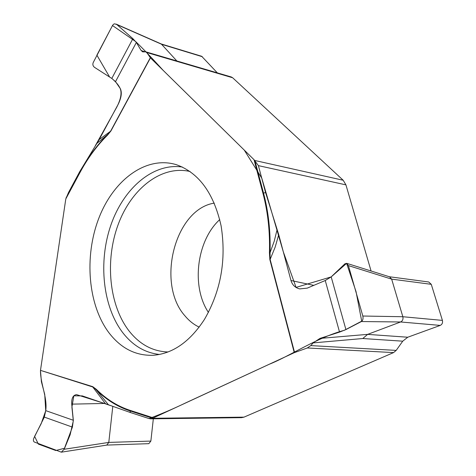 <?xml version="1.0" encoding="UTF-8"?>
<svg xmlns="http://www.w3.org/2000/svg" width="476" height="476" viewBox="0 0 476 476"><rect width="100%" height="100%" fill="white"/><g stroke="black" fill="none" stroke-linecap="round" stroke-linejoin="round"><path stroke-width="0.71" d="M313.172 342.893L362.783 338.525L367.656 334.366L319.955 338.412L313.172 342.893L310.78 345.6L307.317 347.968L294.275 352.674L152.558 418.279L150.678 418.838L148.946 418.547L130.454 412.543L129.984 410.901C117.489 406.766 106.237 399.727 96.223 389.796L92.755 386.661L40.49 370.364L65.795 198.938L68.49 192.548L79.73 171.628L99.222 139.522L110.908 130.995L150.446 57.864L146.775 52.521L145.924 51.86L142.687 51.86L141.134 50.516L136.356 42.483L132.893 38.669L116.822 24.556L114.627 23.818L113.574 24.211L112.598 25.317L93.225 62.546C92.475 64.456 92.897 66.051 94.498 67.336L111.8 78.439L115.513 81.64L120.315 88.619C122.076 92.362 121.434 97.443 118.399 103.881L99.222 139.522M219.751 219.591C196.642 240.588 191.043 286.493 208.434 312.423M258.391 165.636L265.554 192.518L263.549 193.155C268.5 211.897 270.665 231.741 270.041 252.679L269.434 252.685C270.053 231.836 267.899 212.076 262.972 193.405L254.017 159.686L258.391 165.636L345.933 184.866L343.196 180.261L232.645 77.755L231.312 76.987L145.912 51.86M254.017 159.686L150.446 57.864M73.334 420.272L45.72 410.621L44.732 394.384L41.4 381.722L40.478 370.661C40.448 384.263 47.541 397.496 45.738 410.621L44.328 417.107L33.998 437.825C33.106 439.931 33.225 441.335 34.361 442.037L61.321 452.176L64.099 449.279L72.4 427.115L73.334 420.272L71.733 404.136L104.541 403.458M40.49 370.364L92.737 386.976L105.499 403.767L130.454 412.543M217.336 72.87L201.669 56.281L161.358 44M176.858 60.964L161.281 43.976M204.4 319.491C189.894 341.72 172.859 353.65 153.302 355.274C135.839 355.893 121.118 348.474 109.135 333.016C87.929 305.08 83.99 256.588 98.859 218.163C113.591 179.714 146.412 155.337 176.536 164.75C198.909 172.842 213.766 193.196 221.102 225.826C226.469 259.777 220.9 290.997 204.4 319.491M79.73 171.628L79.772 172.371C87.572 157.859 96.818 145.287 107.511 134.66L96.836 143.454M65.795 198.938L79.92 172.657C87.691 158.199 96.908 145.674 107.564 135.089L107.511 134.66L110.789 130.84L150.315 57.715M71.733 404.136C71.424 398.311 73.018 395.139 76.523 394.622L105.499 403.767M362.783 338.525L402.732 341.179L396.199 350.395L393.557 352.597L244.004 417.137L241.594 417.66L150.517 418.838M106.862 445.084L148.833 443.668L150.862 441.079L153.331 418.803M106.773 445.09L108.79 442.418L112.788 406.439M153.314 417.857L129.954 410.318C117.507 406.207 106.297 399.197 96.319 389.308L96.223 389.796L108.463 404.808M345.933 184.866L371.078 270.999M265.554 192.518L278.734 234.668L275.158 247.127L270.136 259.42L269.844 259.551L269.434 252.685M313.803 285.356L290.973 280.513L278.734 234.668M402.732 341.179L407.759 337.228L440.235 325.405C442.168 324.424 442.894 322.752 442.412 320.39L431.274 284.327L428.733 281.988L389.356 276.746M442.412 320.39L402.839 316.73L391.659 279.138L389.541 276.806M319.955 338.412L339.549 332.099L345.915 329.582L361.397 321.544C362.885 320.461 363.361 318.617 362.819 316.022L348.42 265.608L346.671 263.317L344.951 263.781L331.189 276.889L325.245 280.513L307.258 288.129L299.696 288.908C295.233 287.79 292.323 284.987 290.973 280.513M402.839 316.73L362.819 316.022M367.656 334.366L400.613 321.972L440.235 325.405M361.397 321.544L400.613 321.972M400.619 321.966C402.625 320.943 403.368 319.206 402.839 316.742M294.584 352.549L270.136 259.42L270.041 252.679L274.224 241.219L277.121 229.503M66.075 197.855L79.92 172.657M65.765 199.117L45.196 338.49M45.726 410.746L41.162 423.735L34.611 436.361L38.36 444.096L55.793 450.522L64.605 448.225L70.139 434.784L73.322 420.849L71.906 407.176L73.839 395.812L82.324 395.901L110.063 405.421M130.638 412.609L149.077 418.553C160.828 414.197 173.204 408.896 186.211 402.648L269.118 364.313C290.449 355.87 316.183 337.895 344.428 330.261L361.706 321.157L356.042 291.627L346.611 263.341L331.195 276.895M331.165 276.913L296.072 287.397L283.244 251.637L261.8 178.214L244.259 150.095L163.226 70.424C151.701 57.763 142.52 48.147 135.69 41.579L112.497 25.537L96.884 55.151L109.617 77.035M111.836 78.457C115.436 81.539 117.899 84.294 119.238 86.715C122.243 91.208 121.428 98.002 116.787 107.112L95.319 145.727M79.611 171.848L68.663 192.233M199.176 327.119C193.881 324.614 189.18 320.901 185.069 315.987C155.914 283.875 174.716 209.166 214.301 203.109M343.196 180.261L254.993 160.531M146.775 52.521L232.645 77.755M116.822 24.556L161.947 44.417L202.365 56.727M145.109 51.842L141.134 50.516M159.519 354.453C145.132 352.883 132.917 345.677 122.873 332.819C102.703 306.615 98.115 261.764 110.938 224.94C123.683 188.133 153.254 162.655 182.379 167.04M168.04 351.966C152.719 351.455 139.73 344.457 129.079 330.981C109.052 305.181 104.827 260.533 118.161 224.565C131.394 188.585 161.495 164.857 190.055 171.503M107.564 135.089L110.908 130.995M96.319 389.308L92.755 386.661M294.275 352.674L269.844 259.551M132.893 38.669L111.8 78.439M115.513 81.64L136.356 42.483M244.004 417.137L152.558 418.279M307.317 347.968L393.557 352.597M150.862 441.079L108.79 442.412L64.099 449.279M44.328 417.107L72.4 427.115M152.641 418.225L129.984 410.901L129.954 410.318M396.199 350.395L310.78 345.6M348.42 265.608L391.653 279.132L431.274 284.327M407.759 337.228L367.621 334.378M345.915 329.582L331.189 276.889M325.245 280.513L339.549 332.099M254.844 160.418L263.549 193.155L262.972 193.405M116.168 24.103L161.441 44.036M61.523 452.146L106.993 445.066M346.927 263.395L389.654 276.842"/></g></svg>
